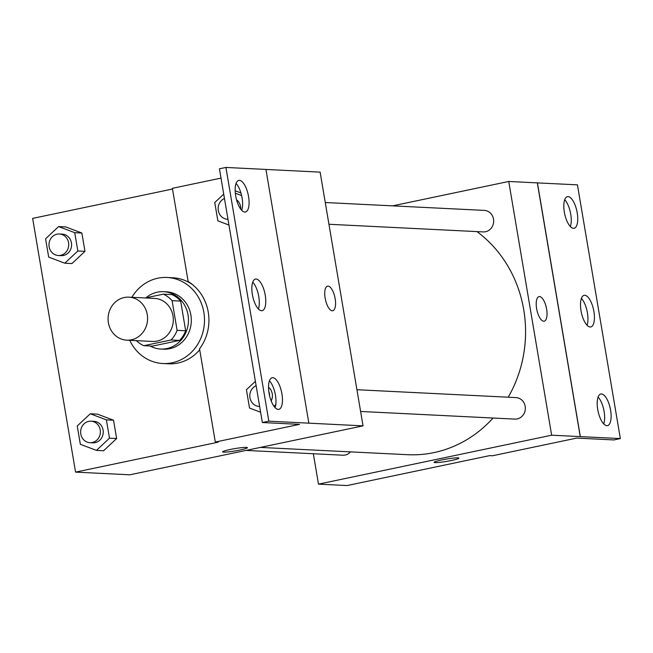 <?xml version="1.0" encoding="UTF-8"?>
<svg xmlns="http://www.w3.org/2000/svg" width="653" height="653" viewBox="0 0 653 653"><rect width="100%" height="100%" fill="white"/><g stroke="black" fill="none" stroke-linecap="round" stroke-linejoin="round"><path stroke-width="0.98" d="M124.25 297.515A21.541 19.753 92.8 0 1 128.894 297.148A21.541 19.753 92.8 0 1 147.554 319.635A21.541 19.753 92.8 0 1 126.764 340.172A21.541 19.753 92.8 0 1 108.112 320.223A21.541 19.753 92.8 0 1 124.25 297.515M128.894 297.148L154.614 298.421A21.541 19.753 92.8 0 1 173.282 320.909A21.541 19.753 92.8 0 1 152.484 341.446L126.764 340.172M143.791 345.698L171.053 339.976A27.801 25.491 92.8 0 0 177.11 330.345L185.681 330.769A27.801 25.491 92.8 0 1 179.632 340.401L152.361 346.123L143.791 345.698A27.801 25.491 92.8 0 1 136.387 340.646M177.11 330.345L172.09 300.682A27.801 25.491 92.8 0 0 163.307 294.168L145.244 297.956M185.681 330.769L180.661 301.106L172.09 300.682M180.661 301.106A27.801 25.491 92.8 0 0 171.878 294.593L163.307 294.168M150.092 346.008A28.716 26.34 -87.2 0 0 160.703 349.037A28.716 26.34 -87.2 0 0 188.031 314.917A28.716 26.34 -87.2 0 0 163.544 291.679A28.716 26.34 -87.2 0 0 146.003 297.801M163.544 291.679L166.401 291.818A28.716 26.34 92.8 0 1 190.888 315.064A28.716 26.34 92.8 0 1 163.56 349.184L160.703 349.037M179.632 340.401L171.053 339.976M131.873 297.295A43.074 39.507 92.8 0 1 157.83 278.211A43.074 39.507 92.8 0 1 167.111 277.476A43.074 39.507 92.8 0 1 204.438 322.451A43.074 39.507 92.8 0 1 162.85 363.525A43.074 39.507 92.8 0 1 129.743 340.319M167.111 277.476L172.825 277.762A43.074 39.507 92.8 0 1 193.304 285.247M199.696 349.763A43.074 39.507 92.8 0 1 168.564 363.803L162.85 363.525M172.514 189.035L32.65 218.388L75.568 472.119L218.167 442.187L215.31 442.04L299.507 424.368L262.359 422.532L268.832 421.169L363.044 425.862L320.125 172.131L265.934 169.453M64.802 263.2L71.944 263.551L84.972 251.34L81.87 233.023L65.749 226.926L58.607 226.575L45.579 238.786L48.681 257.102L64.802 263.2L77.829 250.981L74.728 232.672L58.607 226.575M96.464 450.39L103.607 450.741L116.634 438.53L113.532 420.222L97.411 414.124L90.269 413.765L77.242 425.985L80.343 444.293L96.464 450.39L109.484 438.179L106.39 419.863L90.269 413.765M215.31 442.04L199.54 348.841A44.796 41.09 92.8 0 0 188.154 281.516L172.392 188.317L221.016 178.114M262.359 422.532L219.441 168.801L225.922 167.446L265.934 169.429L308.845 423.152M75.568 472.119L129.865 474.804L363.044 425.862M332.728 310.73A12.562 4.865 78.1 0 0 335.152 298.682A12.562 4.865 -101.9 0 1 332.736 310.73A12.562 4.865 -101.9 0 1 325.39 299.433A12.562 4.865 -101.9 0 1 327.569 286.136A12.562 4.865 -101.9 0 1 335.152 298.682A12.562 4.865 78.1 0 0 327.569 286.136M223.685 452.145A12.562 1.167 -9.6 0 1 222.632 451.86A12.562 1.167 -9.6 0 1 234.827 448.611A12.562 1.167 -9.6 0 1 247.405 447.672A12.562 1.167 -9.6 0 1 237.676 450.48A12.562 1.167 -9.6 0 1 223.685 452.145M222.632 451.86A12.562 1.167 170.4 0 0 223.685 452.137A12.562 1.167 170.4 0 0 237.659 450.48A12.562 1.167 170.4 0 0 247.405 447.672M225.922 167.446L268.832 421.169M244.802 212.062A16.154 6.261 78.1 0 0 245.438 212.013A16.154 6.261 78.1 0 0 248.246 194.921A16.154 6.261 78.1 0 0 238.802 180.391A16.154 6.261 78.1 0 0 235.831 196.684A16.154 6.261 78.1 0 0 244.802 212.062M278.178 409.398A16.154 6.261 78.1 0 0 278.815 409.349A16.154 6.261 78.1 0 0 281.623 392.257A16.154 6.261 78.1 0 0 272.179 377.736A16.154 6.261 78.1 0 0 269.216 394.028A16.154 6.261 78.1 0 0 278.178 409.398M261.494 310.73A16.154 6.261 78.1 0 0 262.131 310.681A16.154 6.261 78.1 0 0 264.938 293.589A16.154 6.261 78.1 0 0 255.494 279.068A16.154 6.261 78.1 0 0 252.523 295.36A16.154 6.261 78.1 0 0 261.494 310.73M240.924 192.945L235.17 190.766L240.924 192.945M241.7 210.299A16.154 6.261 78.1 0 0 236.068 183.46M275.076 407.643A16.154 6.261 78.1 0 0 269.444 380.805M258.384 308.975A16.154 6.261 78.1 0 0 252.752 282.137M476.951 231.595A122.046 111.932 92.8 0 1 508.205 397.204M493.08 418.026A122.046 111.932 92.8 0 1 407.578 454.7L260.343 447.419M356.93 389.719L515.992 397.595A10.766 9.877 92.8 0 1 525.322 408.835A10.766 9.877 92.8 0 1 514.923 419.104L360.603 411.463M325.267 202.528L484.33 210.397A10.766 9.877 92.8 0 1 493.66 221.645A10.766 9.877 92.8 0 1 483.269 231.913L328.941 224.273M350.522 451.876A10.766 9.877 92.8 0 1 342.89 455.214L246.042 450.415M313.342 453.753L318.484 484.142L551.654 435.2L508.744 181.469L392.567 205.858M544.21 321.194A12.562 4.865 78.1 0 0 546.626 309.147A12.562 4.865 -101.9 0 1 544.21 321.194A12.562 4.865 -101.9 0 1 536.864 309.897A12.562 4.865 -101.9 0 1 539.052 296.601A12.562 4.865 -101.9 0 1 546.634 309.147A12.562 4.865 78.1 0 0 539.052 296.609M318.484 484.142L347.061 485.554L489.66 455.623L492.517 455.761L576.721 438.09L613.869 439.934L620.35 438.571L580.239 436.612L537.321 182.889L508.744 181.469M580.239 436.612L551.654 435.2M620.35 438.571L577.432 184.848L537.321 182.889M434.114 462.324A12.562 1.167 170.4 0 0 435.167 462.61A12.562 1.167 -9.6 0 1 434.114 462.332A12.562 1.167 -9.6 0 1 446.309 459.083A12.562 1.167 -9.6 0 1 458.888 458.137A12.562 1.167 -9.6 0 1 449.15 460.953A12.562 1.167 -9.6 0 1 435.167 462.618A12.562 1.167 170.4 0 0 449.133 460.945A12.562 1.167 170.4 0 0 458.888 458.137M590.141 326.998A16.154 6.261 78.1 0 0 590.777 326.949A16.154 6.261 78.1 0 0 593.585 309.857A16.154 6.261 78.1 0 0 584.141 295.336A16.154 6.261 78.1 0 0 581.178 311.628A16.154 6.261 78.1 0 0 590.141 326.998M601.47 393.955A16.154 6.261 78.1 0 0 600.833 394.004A16.154 6.261 78.1 0 0 598.026 411.096A16.154 6.261 78.1 0 0 607.47 425.625A16.154 6.261 78.1 0 0 610.433 409.325A16.154 6.261 78.1 0 0 601.47 393.955M568.094 196.61A16.154 6.261 78.1 0 0 567.457 196.659A16.154 6.261 78.1 0 0 564.649 213.76A16.154 6.261 78.1 0 0 574.093 228.281A16.154 6.261 78.1 0 0 577.056 211.988A16.154 6.261 78.1 0 0 568.094 196.61M580.337 436.588L537.427 182.864M587.039 325.243A16.154 6.261 78.1 0 0 581.407 298.405M603.731 423.911A16.154 6.261 78.1 0 0 598.099 397.073M570.347 226.567A16.154 6.261 78.1 0 0 564.714 199.728M59.382 233.986L62.239 234.133A10.766 9.877 92.8 0 1 71.569 245.373A10.766 9.877 92.8 0 1 61.17 255.641L58.313 255.503A10.766 9.877 92.8 0 1 48.991 245.528A10.766 9.877 92.8 0 1 57.056 234.174A10.766 9.877 92.8 0 1 59.382 233.986A10.766 9.877 92.8 0 1 68.712 245.234A10.766 9.877 92.8 0 1 58.313 255.503M71.944 263.551L84.972 251.34L77.829 250.981M84.972 251.34L81.87 233.023L74.728 232.672M81.87 233.023L65.749 226.926M91.036 421.185L93.901 421.324A10.766 9.877 92.8 0 1 103.231 432.564A10.766 9.877 92.8 0 1 92.832 442.832L89.975 442.693A10.766 9.877 92.8 0 1 80.645 432.719A10.766 9.877 92.8 0 1 88.718 421.365A10.766 9.877 92.8 0 1 91.036 421.185A10.766 9.877 92.8 0 1 100.374 432.425A10.766 9.877 92.8 0 1 89.975 442.693M103.607 450.741L116.634 438.53L109.484 438.179M116.634 438.53L113.532 420.222L106.39 419.863M113.532 420.222L97.411 414.124M241.61 195.557L235.325 193.174M223.726 194.129L214.755 202.536L217.857 220.853L228.958 225.048M236.541 199.761A10.766 9.877 92.8 0 1 240.745 209.164M227.979 219.261A10.766 9.877 92.8 0 1 227.489 219.253A10.766 9.877 92.8 0 1 218.265 210.274A10.766 9.877 92.8 0 1 224.461 198.479M273.982 406.313L275.778 404.623M270.089 381.54L269.297 381.246M255.388 381.319L246.418 389.735L249.519 408.043L260.62 412.239M268.53 387.213A10.766 9.877 92.8 0 1 271.183 400.966M268.816 391.49A10.766 9.877 92.8 0 1 269.558 395.685M259.151 406.444L259.641 406.468A10.766 9.877 92.8 0 1 259.151 406.444A10.766 9.877 92.8 0 1 249.928 397.465A10.766 9.877 92.8 0 1 256.123 385.678M227.979 219.277L227.489 219.253"/></g></svg>

